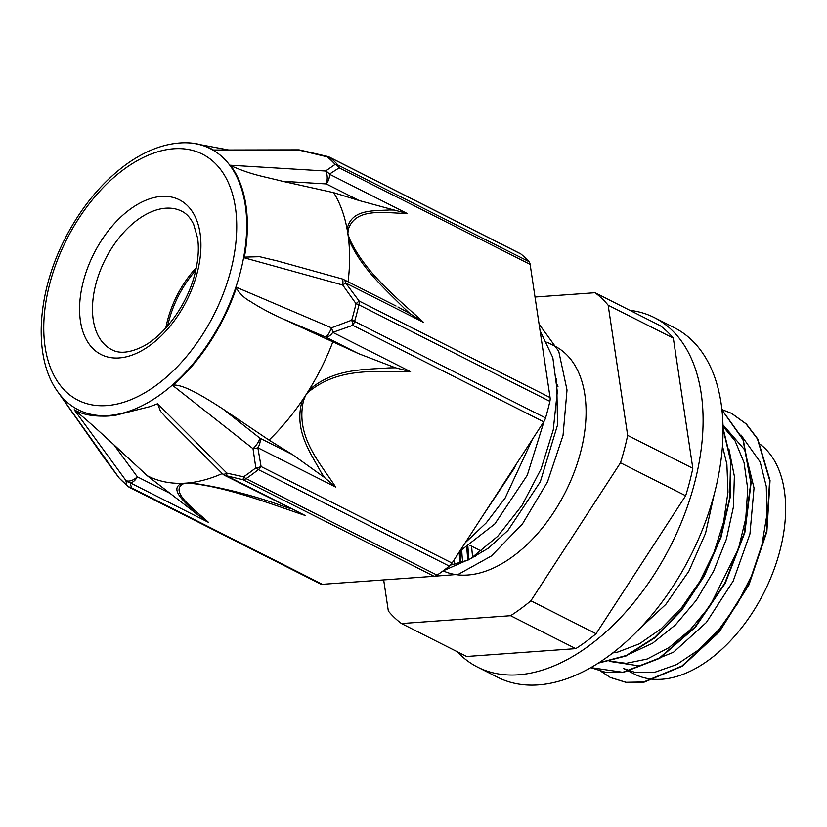 <?xml version="1.0" encoding="UTF-8"?>
<svg xmlns="http://www.w3.org/2000/svg" width="827" height="827" viewBox="0 0 827 827"><rect width="100%" height="100%" fill="white"/><g stroke="black" fill="none" stroke-linecap="round" stroke-linejoin="round"><path stroke-width="1.24" d="M610.481 677.53L626.421 682.482L644.119 682.151L682.306 666.2L719.19 632.076L748.942 584.854L766.867 531.658L770.04 480.497L757.811 439.044L746.336 423.993L731.657 413.428M591.067 667.73L606.201 672.496L623.082 672.506L659.646 658.333L695.445 627.124L725.279 583.19L744.827 532.598L751.164 482.368L743.215 439.478L721.961 409.851M598.241 663.13L626.07 655.966L654.664 637.948L681.52 610.512L704.315 575.995L721.02 537.23L730.158 497.482L730.882 460.039L723.036 428.076M601.022 671.348L610.223 677.406L626.029 682.285L643.726 681.955L681.913 666.004L718.797 631.88L748.559 584.658L766.474 531.461L769.648 480.301L757.418 438.848L745.944 423.796L731.44 413.314L721.93 409.551M590.829 667.596L622.793 672.289L659.264 658.137L694.98 627.021L724.772 583.231L744.341 532.784L750.782 482.648L743.008 439.737L721.971 409.975M598.624 662.882L626.277 655.491L654.653 637.441L681.272 610.14L703.88 575.881L720.493 537.436L729.672 497.978L730.582 460.753L723.046 428.841M722.478 446.011L726.881 464.267L727.967 492.179L723.553 522.261L713.887 552.715L699.652 581.732L681.706 607.545L661.238 628.665L639.498 643.768L617.862 652.038L612.745 652.937M723.015 426.422L735.048 440.822L744.073 462.655L747.722 488.995L745.778 518.312L738.449 548.828L709.804 606.201L690.328 629.605L669.002 647.603L647.148 659.036L626.142 663.326L610.057 661.135M740.971 434.971L760.168 461.962L766.288 486.441L766.908 514.611L761.967 544.807L751.877 575.199L737.239 603.989L719.045 629.45L698.391 650.043L676.6 664.588L655.046 672.165L635.064 672.413L623.207 668.402L634.505 674.119A131.297 78.751 116.8 0 0 760.675 598.831A131.297 78.751 116.8 0 0 760.292 444.347M532.433 439.261L505.121 498.071L486.255 522.85L465.291 542.667M539.07 324.101L558.752 351.299L567.012 390.003L563.032 435.426L547.464 481.986L522.468 523.904L491.372 555.992L458.272 574.362L427.507 576.75M540.052 330.645L552.829 357.657L557.305 391.75L553.242 429.947L541.065 468.981L521.971 505.462L497.761 536.258L470.635 558.68L443.117 570.857M515.841 464.815L514.094 468.599L482.017 516.906M556.664 378.683L557.543 424.954L540.289 481.841L507.881 530.51L488.364 548.187L468.196 560.034L450.426 565.12M459.657 551.351L494.846 523.925L527.264 475.256L544.083 421.294M609.21 661.331L639.747 665.962L673.498 652.234L706.299 622.524L733.156 581.102L749.934 533.984L754.028 487.982L744.641 449.764L722.974 424.84M629.388 654.023L652.565 643.241L675.38 624.933L696.241 600.361L713.639 571.137L726.354 539.266L733.425 506.889L734.355 476.197L728.98 449.278M638.94 629.357L665.818 604.372L688.819 571.302L705.524 533.374L714.197 494.329M575.747 648.637L466.645 656.483L401.488 623.537L510.579 615.702L575.747 648.637A192.267 115.325 116.8 0 0 596.06 633.72L530.893 600.784L620.488 462.789L685.655 495.735L596.06 633.72M673.323 338.171L692.819 468.32L627.662 435.374L608.155 305.225L673.323 338.171A192.267 115.325 116.8 0 0 660.173 325.662L595.016 292.727L535.017 297.038M383.676 579.903L388.339 611.039A192.267 115.325 116.8 0 0 401.488 623.537M627.662 435.374A192.267 115.325 116.8 0 1 620.488 462.789M692.819 468.32A192.267 115.325 116.8 0 1 685.655 495.735M595.016 292.727A192.267 115.325 116.8 0 1 608.155 305.225M454.778 564.365A156.313 93.761 116.8 0 1 454.354 559.507M472.837 557.863A131.297 78.751 116.8 0 1 471.669 546.233M546.967 342.171L554.855 346.151A125.477 75.267 116.8 0 1 566.05 490.835A125.477 75.267 116.8 0 1 443.158 570.847M530.893 600.784A192.267 115.325 116.8 0 1 510.579 615.702M460.081 563.001A149.015 89.388 116.8 0 1 459.212 552.033M462.727 562.153A145.366 87.197 116.8 0 1 461.755 550.265M467.989 560.117A138.068 82.814 116.8 0 1 466.862 547.329M543.732 421.853A9.128 5.469 -63.2 0 0 545.541 417.935L354.587 321.414A9.128 5.469 116.8 0 1 352.778 325.331L543.732 421.853L452.038 563.073L261.084 466.552A9.128 4.962 167.8 0 1 255.812 467.844A193.425 116.018 116.8 0 1 243.593 476.817L226.918 473.137L157.637 403.741A164.904 72.91 142.3 0 1 149.594 406.729L116.328 415.092A146.575 87.92 -63.2 0 1 102.041 416.115C92.727 416.084 84.84 414.668 78.389 411.856A164.904 71.37 141.8 0 1 74.192 409.737L125.838 480.404L126.841 485.211A193.425 116.018 116.8 0 1 118.923 477.696L59.141 393.693A146.575 87.92 -63.2 0 1 57.88 391.957A146.575 87.92 -63.2 0 1 57.725 391.74M324.349 477.417L335.69 487.103C319.822 462.386 295.229 436.656 303.519 400.578A9.128 2.512 -157.9 0 1 302.331 400.299A173.381 103.995 -63.2 0 0 305.659 395.296L309.732 390.995C340.817 366.392 378.373 372.212 410.605 371.716L332.774 332.371A9.128 5.469 -63.2 0 1 325.466 336.94L358.339 353.553L281.873 318.416L325.466 336.94A9.128 2.357 113 0 0 331.493 327.823L351.702 320.173A9.128 2.15 16.3 0 1 354.587 321.414A194.097 116.421 -63.2 0 0 358.918 304.853A9.128 2.781 -167.1 0 0 356.013 303.674A193.425 116.018 116.8 0 1 351.702 320.173A9.128 3.246 72.6 0 1 352.778 325.331L332.774 332.371A9.128 2.853 -111.6 0 0 331.493 327.823L236.553 287.351A146.575 87.92 -63.2 0 1 172.812 385.527L253.021 448.689L255.812 467.844A9.128 4.455 -128.4 0 0 258.365 469.602L449.319 566.123A9.128 5.469 -63.2 0 0 452.038 563.073M409.727 313.464L423.517 322.344L345.676 282.999L359.125 301.049A9.128 5.469 116.8 0 1 358.918 304.853L549.872 401.374A9.128 5.469 -63.2 0 0 550.079 397.57L359.125 301.049L356.013 303.674L342.688 285.015L345.676 282.999A9.128 5.469 -63.2 0 0 343.494 279.474L396.03 306.021M183.284 142.792C164.025 143.453 144.663 150.907 125.187 165.162C100.698 183.491 80.488 208.29 64.547 239.582C36.76 294.03 32.925 357.502 57.57 391.512A146.307 87.765 116.8 0 0 222.628 318.819A146.307 87.765 116.8 0 0 183.284 142.792L183.821 142.782A146.575 87.92 -63.2 0 1 214.172 150.452L299.622 150.266L327.234 156.861A193.425 116.018 116.8 0 1 335.142 164.387L325.611 171.024L230.402 165.224A146.575 87.92 -63.2 0 1 244.275 257.807L342.688 285.015A9.128 2.677 105.5 0 0 341.83 278.823A9.128 2.677 105.5 0 0 341.696 278.802M530.128 264.382A9.128 5.469 -63.2 0 0 528.929 261.611L337.974 165.09A9.128 7.123 -42.4 0 0 335.142 164.387A9.128 7.794 61.5 0 1 339.173 167.86L530.128 264.382L550.079 397.57M423.517 322.344C397.642 298.34 365.214 273.168 349.521 238.817L347.878 233.814A173.381 103.995 116.8 0 1 348.518 238.631C359.89 266.707 384.472 288.509 404.413 308.492M434.051 576.274A9.128 5.469 -63.2 0 0 437.059 575.127L246.105 478.606A9.128 5.469 116.8 0 1 243.097 479.753L434.051 576.274L322.406 584.307L131.452 487.785A9.128 8.652 161.6 0 1 126.841 485.211A9.128 7.236 -50.6 0 0 127.885 486.338L119.357 478.233A9.128 7.123 137.6 0 1 118.923 477.696L118.892 477.686A9.128 9.128 0 0 0 119.357 478.233M335.69 487.103L257.848 447.758A9.128 5.469 -63.2 0 0 259.792 438.093A9.128 2.688 128.3 0 1 253.021 448.689A9.128 4.724 -7 0 0 257.848 447.758L261.084 466.552A9.128 5.469 116.8 0 1 258.365 469.602A194.097 116.421 -63.2 0 1 246.105 478.606A9.128 4.962 55.9 0 1 243.593 476.817L243.097 479.753L226.763 475.856A9.128 0.972 -77.1 0 1 226.918 473.137A9.128 3.308 135 0 1 222.546 473.83L166.589 417.935L160.479 411.267L157.637 403.741M198.191 515.107L208.538 522.395C193.849 508.853 169.411 491.662 183.056 483.898L186.003 483.123A184.514 110.673 -63.2 0 0 190.138 482.73A9.128 5.5 92.4 0 0 190.882 483.33C228.045 487.475 269.24 503.385 305.091 515.448L224.872 475.504A9.128 5.469 -63.2 0 0 226.763 475.856L305.091 515.448M128.94 487.031A9.128 7.236 -50.6 0 1 127.885 486.338A9.128 9.128 0 0 0 129.55 487.423A9.128 5.469 116.8 0 0 131.452 487.785L130.221 482.803L208.538 522.395M129.55 487.423L320.514 583.945A9.128 5.469 -63.2 0 0 322.406 584.307M125.838 480.404A9.128 8.725 -8.5 0 0 130.221 482.803A9.128 5.469 -63.2 0 0 137.313 476.807A9.128 5.076 143.8 0 1 125.838 480.404M230.661 165.617C252.132 175.169 263.627 176.399 282.565 181.289L333.705 192.67A173.381 103.995 116.8 0 1 347.082 229.1A9.128 6.678 4.1 0 1 348.167 229.782C355.3 206.967 384.875 213.139 407.215 213.511L329.373 174.166A9.128 7.815 -127.6 0 0 325.611 171.024A9.128 4.114 93.5 0 1 326.241 183.925A9.128 5.469 -63.2 0 0 329.373 174.166L339.173 167.86A9.128 5.469 116.8 0 0 337.974 165.09A194.097 116.421 -63.2 0 0 330.035 157.533A9.128 7.236 129.4 0 0 327.234 156.861L327.492 156.427A9.128 9.128 0 0 1 329.425 157.14A9.128 5.469 116.8 0 1 330.035 157.533L520.989 254.054A9.128 5.469 -63.2 0 0 520.379 253.662L329.425 157.14M300.036 150.049A9.128 9.128 0 0 0 298.092 149.842A9.128 5.055 89.9 0 1 298.113 149.842A9.128 5.055 89.9 0 1 299.622 150.266A9.128 1.396 -77.8 0 1 300.036 150.049A9.128 1.396 -77.8 0 1 300.056 150.059L327.492 156.427M404.434 308.45A467.989 241.629 54.2 0 0 409.737 313.443L397.932 306.982M349.521 238.817A9.128 4.187 161.9 0 0 348.518 238.631A173.381 103.995 116.8 0 1 348.095 281.8M244.399 257.125L259.616 256.701L277.593 261.001M333.705 192.67L359.104 200.537L394.252 210.079A467.989 239.106 53.8 0 0 389.682 209.996M407.215 213.511L394.231 210.037M389.693 209.975C372.905 211.061 351.279 209.066 347.113 229.11M347.082 229.1A173.381 103.995 116.8 0 1 347.878 233.814L348.167 229.782M520.989 254.054A194.097 116.421 116.8 0 1 528.929 261.611M269.023 440.088A173.381 103.995 -63.2 0 0 302.331 400.299C293.523 429.751 309.96 451.883 321.072 472.32A467.989 366.712 133.8 0 0 324.37 477.396L292.655 454.705L269.023 440.088L223.021 409.065C204.91 397.363 183.677 384.286 173.288 385.082M281.873 318.416C269.571 312.802 259.037 307.127 250.271 301.379C244.72 298.506 240.068 294.05 236.305 288.023M410.605 371.716L395.523 367.798A467.989 367.302 133.1 0 0 388.886 367.912C363.218 369.803 333.26 368.553 308.895 390.199L309.732 390.995M358.339 353.553L395.523 367.808M303.519 400.578L305.659 395.296A173.381 103.995 -63.2 0 0 308.895 390.199A173.381 103.995 -63.2 0 0 332.95 341.623M549.872 401.374A194.097 116.421 116.8 0 1 545.541 417.935M195.255 512.482A499.105 132.031 -165.4 0 0 198.201 515.107L147.289 475.742L113.95 444.823C98.547 430.774 88.044 420.84 74.192 409.737M183.056 483.898A9.128 7.908 -104.6 0 1 181.909 483.319C168.553 488.953 184.845 501.979 195.244 512.482M147.289 475.742A184.514 110.673 -63.2 0 0 181.909 483.319A184.514 110.673 -63.2 0 0 186.003 483.123L190.882 483.33M167.333 418.679L166.589 417.935M290.101 508.471A499.105 135.132 -165.7 0 0 283.103 506.165C252.431 495.073 221.44 487.258 190.148 482.741M449.319 566.123A194.097 116.421 116.8 0 1 437.059 575.127M105.215 459.316A9.128 6.027 144.9 0 1 105.194 459.274A9.128 9.128 0 0 0 105.215 459.316L118.892 477.686M190.138 482.73A184.514 110.673 -63.2 0 0 222.277 473.561M167.674 325.89A77.562 46.529 116.8 0 1 195.73 270.377M165.814 327.978A77.562 46.529 116.8 0 1 196.319 267.638M475.339 556.55A130.945 78.544 116.8 0 1 475.225 555.63M557.14 385.382A130.945 78.544 116.8 0 1 557.77 384.979M654.364 317.62L674.294 327.699A195.834 117.465 116.8 0 1 690.793 555.455A195.834 117.465 116.8 0 1 497.616 677.241L477.675 667.162A195.834 117.465 -63.2 0 0 670.852 545.375A195.834 117.465 -63.2 0 0 654.364 317.62A195.834 117.465 -63.2 0 0 629.823 310.321M457.248 651.728A195.834 117.465 -63.2 0 0 477.675 667.162M282.565 181.289L326.241 183.925L359.104 200.537M292.655 454.705L259.792 438.093L223.021 409.065M170.734 493.698L137.313 476.807L113.95 444.823M224.872 475.504A9.128 9.128 0 0 1 222.535 473.819A9.128 3.308 135 0 1 222.494 473.768M137.664 219.734A77.562 46.529 116.8 0 1 181.754 211.236C186.571 213.562 190.541 217.935 193.663 224.375L197.591 238.083C199.1 248.369 198.294 259.926 195.162 272.765C187.884 303.695 164.893 335.369 142.73 346.554C129.746 352.881 119.429 353.925 111.769 349.687A77.562 46.529 116.8 0 1 94.371 290.556A77.562 46.529 116.8 0 1 137.664 219.734M130.077 209.293A86.69 51.998 116.8 0 1 197.146 273.086A86.69 51.998 116.8 0 1 93.513 349.139A86.69 51.998 116.8 0 1 130.077 209.293M124.071 169.225A137.861 82.69 116.8 0 1 230.723 270.667A137.861 82.69 116.8 0 1 65.933 391.626A137.861 82.69 116.8 0 1 124.071 169.225M469.953 545.365L482.989 551.95M557.181 386.395L558.018 386.809M460.99 562.722L460.236 551.061M468.857 559.745L467.896 546.688M298.113 149.852L212.456 150.018M343.401 279.423A9.128 9.128 0 0 0 341.82 278.823M275.133 260.319L341.82 278.833M59.068 393.6L105.194 459.274M200.878 144.797L228.676 149.987"/></g></svg>
